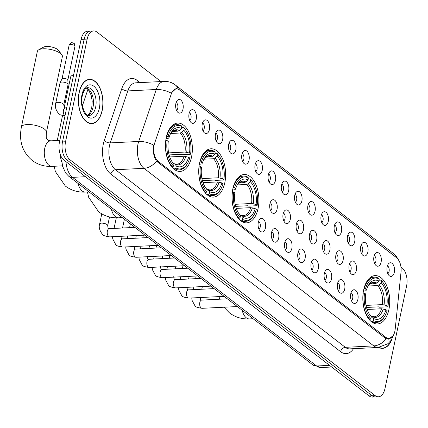 <?xml version="1.0" encoding="UTF-8"?>
<svg xmlns="http://www.w3.org/2000/svg" width="428" height="428" viewBox="0 0 428 428"><rect width="100%" height="100%" fill="white"/><g stroke="black" fill="none" stroke-linecap="round" stroke-linejoin="round"><path stroke-width="0.64" d="M258.089 208.436A24.203 13.429 87.1 0 0 244.244 174.501A24.203 13.429 87.1 0 0 232.821 188.909A24.203 13.429 87.1 0 0 246.662 222.844A24.203 13.429 87.1 0 0 258.089 208.436M224.812 182.719A24.203 13.429 87.1 0 0 210.967 148.784A24.203 13.429 87.1 0 0 199.544 163.191A24.203 13.429 87.1 0 0 213.385 197.126A24.203 13.429 87.1 0 0 224.812 182.719M191.535 157.001A24.203 13.429 87.1 0 0 177.69 123.066A24.203 13.429 87.1 0 0 166.267 137.474A24.203 13.429 87.1 0 0 180.108 171.414A24.203 13.429 87.1 0 0 191.535 157.001M388.908 309.535A24.203 13.429 87.1 0 0 375.067 275.6A24.203 13.429 87.1 0 0 363.64 290.007A24.203 13.429 87.1 0 0 377.48 323.942A24.203 13.429 87.1 0 0 388.908 309.535M373.949 256.618A6.848 3.799 -92.9 0 1 375.693 253.183A6.848 3.799 -92.9 0 1 380.01 254.483A6.848 3.799 -92.9 0 1 381.102 262.145A6.848 3.799 -92.9 0 1 376.319 265.724A6.848 3.799 -92.9 0 1 373.949 256.618M374.607 263.45A4.109 2.279 87.1 0 0 375.875 261.224A4.109 2.279 87.1 0 0 374.216 255.618M360.74 246.41A6.848 3.799 -92.9 0 1 362.484 242.981A6.848 3.799 -92.9 0 1 366.807 244.276A6.848 3.799 -92.9 0 1 367.893 251.937A6.848 3.799 -92.9 0 1 363.11 255.521A6.848 3.799 -92.9 0 1 360.74 246.41M361.403 253.248A4.109 2.279 87.1 0 0 362.671 251.022A4.109 2.279 87.1 0 0 361.007 245.415M347.536 236.203A6.848 3.799 -92.9 0 1 349.28 232.773A6.848 3.799 -92.9 0 1 353.598 234.073A6.848 3.799 -92.9 0 1 354.689 241.729A6.848 3.799 -92.9 0 1 349.906 245.314A6.848 3.799 -92.9 0 1 347.536 236.203M348.194 243.04A4.109 2.279 87.1 0 0 349.462 240.814A4.109 2.279 87.1 0 0 347.804 235.207M334.332 226A6.848 3.799 -92.9 0 1 336.071 222.571A6.848 3.799 -92.9 0 1 340.394 223.865A6.848 3.799 -92.9 0 1 341.48 231.527A6.848 3.799 -92.9 0 1 336.702 235.106A6.848 3.799 -92.9 0 1 334.332 226M334.99 232.832A4.109 2.279 87.1 0 0 336.258 230.612A4.109 2.279 87.1 0 0 334.6 225M321.123 215.792A6.848 3.799 -92.9 0 1 322.867 212.363A6.848 3.799 -92.9 0 1 327.19 213.658A6.848 3.799 -92.9 0 1 328.276 221.319A6.848 3.799 -92.9 0 1 323.493 224.903A6.848 3.799 -92.9 0 1 321.123 215.792M321.781 222.63A4.109 2.279 87.1 0 0 323.049 220.404A4.109 2.279 87.1 0 0 321.391 214.797M307.919 205.59A6.848 3.799 -92.9 0 1 309.663 202.155A6.848 3.799 -92.9 0 1 313.981 203.455A6.848 3.799 -92.9 0 1 315.067 211.116A6.848 3.799 -92.9 0 1 310.289 214.696A6.848 3.799 -92.9 0 1 307.919 205.59M308.577 212.422A4.109 2.279 87.1 0 0 309.845 210.196A4.109 2.279 87.1 0 0 308.187 204.589M294.71 195.382A6.848 3.799 -92.9 0 1 296.454 191.953A6.848 3.799 -92.9 0 1 300.777 193.247A6.848 3.799 -92.9 0 1 301.863 200.909A6.848 3.799 -92.9 0 1 297.08 204.493A6.848 3.799 -92.9 0 1 294.71 195.382M295.368 202.219A4.109 2.279 87.1 0 0 296.636 199.994A4.109 2.279 87.1 0 0 294.978 194.382M281.506 185.174A6.848 3.799 -92.9 0 1 283.25 181.745A6.848 3.799 -92.9 0 1 287.568 183.045A6.848 3.799 -92.9 0 1 288.659 190.701A6.848 3.799 -92.9 0 1 283.876 194.285A6.848 3.799 -92.9 0 1 281.506 185.174M282.164 192.012A4.109 2.279 87.1 0 0 283.432 189.786A4.109 2.279 87.1 0 0 281.774 184.179M268.297 174.972A6.848 3.799 -92.9 0 1 270.041 171.537A6.848 3.799 -92.9 0 1 274.364 172.837A6.848 3.799 -92.9 0 1 275.45 180.498A6.848 3.799 -92.9 0 1 270.667 184.077A6.848 3.799 -92.9 0 1 268.297 174.972M268.961 181.804A4.109 2.279 87.1 0 0 270.229 179.583A4.109 2.279 87.1 0 0 268.565 173.971M255.093 164.764A6.848 3.799 -92.9 0 1 256.837 161.335A6.848 3.799 -92.9 0 1 261.16 162.629A6.848 3.799 -92.9 0 1 262.246 170.291A6.848 3.799 -92.9 0 1 257.463 173.875A6.848 3.799 -92.9 0 1 255.093 164.764M255.751 171.601A4.109 2.279 87.1 0 0 257.019 169.376A4.109 2.279 87.1 0 0 255.361 163.769M241.89 154.556A6.848 3.799 -92.9 0 1 243.634 151.127A6.848 3.799 -92.9 0 1 247.951 152.427A6.848 3.799 -92.9 0 1 249.037 160.083A6.848 3.799 -92.9 0 1 244.26 163.667A6.848 3.799 -92.9 0 1 241.89 154.556M242.548 161.393A4.109 2.279 87.1 0 0 243.816 159.168A4.109 2.279 87.1 0 0 242.157 153.561M228.68 144.354A6.848 3.799 -92.9 0 1 230.424 140.924A6.848 3.799 -92.9 0 1 234.747 142.219A6.848 3.799 -92.9 0 1 235.833 149.88A6.848 3.799 -92.9 0 1 231.05 153.459A6.848 3.799 -92.9 0 1 228.68 144.354M229.338 151.186A4.109 2.279 87.1 0 0 230.606 148.965A4.109 2.279 87.1 0 0 228.948 143.353M215.477 134.146A6.848 3.799 -92.9 0 1 217.221 130.717A6.848 3.799 -92.9 0 1 221.538 132.011A6.848 3.799 -92.9 0 1 222.624 139.672A6.848 3.799 -92.9 0 1 217.847 143.257A6.848 3.799 -92.9 0 1 215.477 134.146M216.135 140.983A4.109 2.279 87.1 0 0 217.403 138.758A4.109 2.279 87.1 0 0 215.744 133.151M202.267 123.943A6.848 3.799 -92.9 0 1 204.012 120.509A6.848 3.799 -92.9 0 1 208.334 121.809A6.848 3.799 -92.9 0 1 209.42 129.47A6.848 3.799 -92.9 0 1 204.638 133.049A6.848 3.799 -92.9 0 1 202.267 123.943M202.931 130.775A4.109 2.279 87.1 0 0 204.193 128.55A4.109 2.279 87.1 0 0 202.535 122.943M189.064 113.736A6.848 3.799 -92.9 0 1 190.808 110.306A6.848 3.799 -92.9 0 1 195.125 111.601A6.848 3.799 -92.9 0 1 196.217 119.262A6.848 3.799 -92.9 0 1 191.434 122.847A6.848 3.799 -92.9 0 1 189.064 113.736M189.722 120.573A4.109 2.279 87.1 0 0 190.99 118.347A4.109 2.279 87.1 0 0 189.331 112.741M175.86 103.528A6.848 3.799 -92.9 0 1 177.599 100.099A6.848 3.799 -92.9 0 1 181.921 101.399A6.848 3.799 -92.9 0 1 183.007 109.054A6.848 3.799 -92.9 0 1 178.23 112.639A6.848 3.799 -92.9 0 1 175.86 103.528M176.518 110.365A4.109 2.279 87.1 0 0 177.786 108.14A4.109 2.279 87.1 0 0 176.127 102.533M387.153 266.821A6.848 3.799 -92.9 0 1 388.897 263.391A6.848 3.799 -92.9 0 1 393.22 264.686A6.848 3.799 -92.9 0 1 394.306 272.347A6.848 3.799 -92.9 0 1 389.523 275.932A6.848 3.799 -92.9 0 1 387.153 266.821M387.811 273.658A4.109 2.279 87.1 0 0 389.079 271.432A4.109 2.279 87.1 0 0 387.42 265.825M349.141 265.018A6.848 3.799 -92.9 0 1 350.885 261.588A6.848 3.799 -92.9 0 1 355.208 262.883A6.848 3.799 -92.9 0 1 356.294 270.544A6.848 3.799 -92.9 0 1 351.511 274.129A6.848 3.799 -92.9 0 1 349.141 265.018M349.799 271.855A4.109 2.279 87.1 0 0 351.067 269.629A4.109 2.279 87.1 0 0 349.409 264.023M335.937 254.81A6.848 3.799 -92.9 0 1 337.681 251.38A6.848 3.799 -92.9 0 1 341.999 252.681A6.848 3.799 -92.9 0 1 343.09 260.336A6.848 3.799 -92.9 0 1 338.307 263.921A6.848 3.799 -92.9 0 1 335.937 254.81M336.595 261.647A4.109 2.279 87.1 0 0 337.863 259.421A4.109 2.279 87.1 0 0 336.205 253.815M322.728 244.607A6.848 3.799 -92.9 0 1 324.472 241.178A6.848 3.799 -92.9 0 1 328.795 242.473A6.848 3.799 -92.9 0 1 329.881 250.134A6.848 3.799 -92.9 0 1 325.098 253.713A6.848 3.799 -92.9 0 1 322.728 244.607M323.391 251.439A4.109 2.279 87.1 0 0 324.659 249.219A4.109 2.279 87.1 0 0 322.996 243.607M309.524 234.4A6.848 3.799 -92.9 0 1 311.268 230.97A6.848 3.799 -92.9 0 1 315.586 232.265A6.848 3.799 -92.9 0 1 316.677 239.926A6.848 3.799 -92.9 0 1 311.894 243.511A6.848 3.799 -92.9 0 1 309.524 234.4M310.182 241.237A4.109 2.279 87.1 0 0 311.45 239.011A4.109 2.279 87.1 0 0 309.792 233.404M296.32 224.197A6.848 3.799 -92.9 0 1 298.059 220.762A6.848 3.799 -92.9 0 1 302.382 222.062A6.848 3.799 -92.9 0 1 303.468 229.724A6.848 3.799 -92.9 0 1 298.69 233.303A6.848 3.799 -92.9 0 1 296.32 224.197M296.979 231.029A4.109 2.279 87.1 0 0 298.246 228.803A4.109 2.279 87.1 0 0 296.588 223.197M283.111 213.989A6.848 3.799 -92.9 0 1 284.855 210.56A6.848 3.799 -92.9 0 1 289.178 211.855A6.848 3.799 -92.9 0 1 290.264 219.516A6.848 3.799 -92.9 0 1 285.481 223.1A6.848 3.799 -92.9 0 1 283.111 213.989M283.769 220.827A4.109 2.279 87.1 0 0 285.037 218.601A4.109 2.279 87.1 0 0 283.379 212.989M269.908 203.781A6.848 3.799 -92.9 0 1 271.652 200.352A6.848 3.799 -92.9 0 1 275.969 201.652A6.848 3.799 -92.9 0 1 277.055 209.308A6.848 3.799 -92.9 0 1 272.278 212.893A6.848 3.799 -92.9 0 1 269.908 203.781M270.566 210.619A4.109 2.279 87.1 0 0 271.834 208.393A4.109 2.279 87.1 0 0 270.175 202.786M350.751 293.833A6.848 3.799 -92.9 0 1 352.49 290.398A6.848 3.799 -92.9 0 1 356.813 291.698A6.848 3.799 -92.9 0 1 357.899 299.359A6.848 3.799 -92.9 0 1 353.121 302.938A6.848 3.799 -92.9 0 1 350.751 293.833M351.409 300.665A4.109 2.279 87.1 0 0 352.677 298.444A4.109 2.279 87.1 0 0 351.019 292.832M337.542 283.625A6.848 3.799 -92.9 0 1 339.286 280.196A6.848 3.799 -92.9 0 1 343.609 281.49A6.848 3.799 -92.9 0 1 344.695 289.151A6.848 3.799 -92.9 0 1 339.912 292.736A6.848 3.799 -92.9 0 1 337.542 283.625M338.2 290.462A4.109 2.279 87.1 0 0 339.468 288.237A4.109 2.279 87.1 0 0 337.81 282.63M324.338 273.417A6.848 3.799 -92.9 0 1 326.083 269.988A6.848 3.799 -92.9 0 1 330.4 271.288A6.848 3.799 -92.9 0 1 331.486 278.944A6.848 3.799 -92.9 0 1 326.708 282.528A6.848 3.799 -92.9 0 1 324.338 273.417M324.996 280.254A4.109 2.279 87.1 0 0 326.264 278.029A4.109 2.279 87.1 0 0 324.606 272.422M311.129 263.215A6.848 3.799 -92.9 0 1 312.873 259.785A6.848 3.799 -92.9 0 1 317.196 261.08A6.848 3.799 -92.9 0 1 318.282 268.741A6.848 3.799 -92.9 0 1 313.499 272.32A6.848 3.799 -92.9 0 1 311.129 263.215M311.787 270.047A4.109 2.279 87.1 0 0 313.055 267.826A4.109 2.279 87.1 0 0 311.397 262.214M297.925 253.007A6.848 3.799 -92.9 0 1 299.67 249.578A6.848 3.799 -92.9 0 1 303.987 250.872A6.848 3.799 -92.9 0 1 305.078 258.533A6.848 3.799 -92.9 0 1 300.296 262.118A6.848 3.799 -92.9 0 1 297.925 253.007M298.584 259.844A4.109 2.279 87.1 0 0 299.851 257.619A4.109 2.279 87.1 0 0 298.193 252.012M284.716 242.804A6.848 3.799 -92.9 0 1 286.46 239.37A6.848 3.799 -92.9 0 1 290.783 240.67A6.848 3.799 -92.9 0 1 291.869 248.331A6.848 3.799 -92.9 0 1 287.086 251.91A6.848 3.799 -92.9 0 1 284.716 242.804M285.38 249.636A4.109 2.279 87.1 0 0 286.648 247.411A4.109 2.279 87.1 0 0 284.984 241.804M271.512 232.597A6.848 3.799 -92.9 0 1 273.257 229.167A6.848 3.799 -92.9 0 1 277.579 230.462A6.848 3.799 -92.9 0 1 278.665 238.123A6.848 3.799 -92.9 0 1 273.883 241.708A6.848 3.799 -92.9 0 1 271.512 232.597M272.171 239.434A4.109 2.279 87.1 0 0 273.439 237.208A4.109 2.279 87.1 0 0 271.78 231.601M258.309 222.389A6.848 3.799 -92.9 0 1 260.047 218.959A6.848 3.799 -92.9 0 1 264.37 220.26A6.848 3.799 -92.9 0 1 265.456 227.915A6.848 3.799 -92.9 0 1 260.679 231.5A6.848 3.799 -92.9 0 1 258.309 222.389M258.967 229.226A4.109 2.279 87.1 0 0 260.235 227.001A4.109 2.279 87.1 0 0 258.576 221.394M395.194 329.153A12.332 6.843 -92.9 0 1 394.878 331.186A12.332 6.843 -92.9 0 1 389.057 338.527A12.332 6.843 -92.9 0 1 386.067 337.483L158.178 161.372A12.332 6.843 -92.9 0 1 154.631 143.246L171.141 94.358A12.332 6.843 -92.9 0 1 176.448 88.896A12.332 6.843 -92.9 0 1 179.439 89.939L396.654 257.8A12.332 6.843 -92.9 0 1 401.025 272.015L395.194 329.153M61.953 162.421A13.701 7.602 -92.9 0 1 60.337 154.647M102.217 110.408A22.149 12.289 87.1 0 0 89.554 79.351A22.149 12.289 87.1 0 0 79.1 92.539A22.149 12.289 87.1 0 0 91.763 123.596A22.149 12.289 87.1 0 0 102.217 110.408M393.155 335.675L388.517 339.174L386.254 338.757L385.2 338.147L156.461 161.169C154.032 157.547 153.026 152.769 153.449 146.836L153.689 145.135A15.986 7.704 -161.3 0 0 138.709 141.465L156.257 89.495A18.265 10.133 -92.9 0 1 164.127 81.406L135.665 82.829A18.265 10.133 87.1 0 0 127.795 90.918L110.247 142.888A18.265 10.133 87.1 0 0 109.493 145.675A18.265 10.133 87.1 0 0 115.507 169.739L345.305 347.327A18.265 10.133 87.1 0 0 349.735 348.874L378.192 347.45A18.265 10.133 -92.9 0 1 373.762 345.904A15.986 12.011 -52.3 0 0 386.254 338.757M160.998 81.566L96.969 32.079A13.701 7.602 87.1 0 0 93.641 30.923L87.574 31.223A13.701 7.602 87.1 0 0 81.106 39.381L59.465 142.069L62.499 141.919A13.701 7.602 87.1 0 0 67.014 159.965L372.135 395.766A13.701 7.602 87.1 0 0 375.458 396.927A13.701 7.602 87.1 0 1 372.135 395.766L67.014 159.965A13.701 7.602 87.1 0 1 62.499 141.919L84.139 39.226L62.499 141.919L65.538 141.764A13.701 7.602 87.1 0 0 70.048 159.815L375.169 395.616A13.701 7.602 87.1 0 0 378.491 396.777A13.701 7.602 87.1 0 0 384.959 388.619L406.6 285.931A13.701 7.602 87.1 0 0 402.09 267.88L400.956 267.008M90.608 31.073A13.701 7.602 87.1 0 0 84.139 39.226A13.701 7.602 87.1 0 1 90.608 31.073M353.533 348.686A22.834 12.669 -92.9 0 1 340.629 351.693L110.836 174.105A22.834 12.669 -92.9 0 1 103.314 144.022A22.834 12.669 -92.9 0 1 104.261 140.534L121.809 88.569A4.569 2.199 18.7 0 0 127.795 90.918L156.257 89.495A15.986 7.704 -161.3 0 1 171.184 93.138L176.224 88.393L178.963 89.447L396.697 257.763A15.986 12.011 127.7 0 0 393.696 253.734L175.25 84.915C171.981 82.427 168.274 81.261 164.127 81.406M378.678 347.418A22.149 12.289 87.1 0 0 382.584 348.344A22.149 12.289 87.1 0 0 391.946 339.035M93.641 30.923A13.701 7.602 87.1 0 0 87.178 39.076L65.538 141.764M59.465 142.069A13.701 7.602 87.1 0 0 63.975 160.12L369.096 395.921A13.701 7.602 87.1 0 0 372.419 397.077L378.491 396.777M379.074 347.386A21.919 12.161 87.1 0 0 382.573 348.114A21.919 12.161 87.1 0 0 391.54 339.693M79.217 92.63A21.919 12.161 87.1 0 0 91.753 123.366A21.919 12.161 87.1 0 0 102.099 110.317A21.919 12.161 87.1 0 0 89.564 79.581A21.919 12.161 87.1 0 0 79.217 92.63M363.955 288.643L365.432 288.964A21.737 12.059 87.1 0 1 379.245 279.088L378.839 281.025A19.635 10.898 87.1 0 0 368.289 285.519A19.635 10.898 87.1 0 0 366.534 289.815L365.903 290.746L363.415 291.158M370.006 283.962L375.244 283.7L376.715 283.015L378.839 281.025M379.005 280.233L381.048 280.131L381.632 280.934A21.737 12.059 87.1 0 1 383.499 283.192A21.737 12.059 87.1 0 1 387.998 306.405L386.896 305.555A19.635 10.898 87.1 0 0 381.225 282.865L379.101 284.861L377.63 285.54L368.08 286.016M366.026 305.41L382.391 304.592L386.896 305.555M387.998 306.405L387.72 306.812L379.599 307.218L378.486 306.86L366.507 307.459M363.313 292.805A22.652 12.567 87.1 0 0 369.985 319.486L370.921 318.609A21.737 12.059 87.1 0 1 364.549 293.137L363.163 292.811M369.204 319.529L369.985 319.486M379.245 279.088L378.662 278.291A22.652 12.567 87.1 0 0 374.388 277.189A22.652 12.567 87.1 0 0 364.191 288.632M383.499 283.192L383.044 282.534A22.652 12.567 87.1 0 0 381.048 280.131M364.549 293.137L365.656 293.993A19.635 10.898 87.1 0 0 369.749 314.746A19.635 10.898 87.1 0 0 371.327 316.677L370.921 318.609M366.534 289.815L365.432 288.964M381.225 282.865L381.632 280.934M371.327 316.677L369.792 314.623M385.114 315.548A21.737 12.059 87.1 0 1 373.302 320.454L372.365 321.332A22.652 12.567 87.1 0 0 376.645 322.434A22.652 12.567 87.1 0 0 384.729 316.249L385.114 315.548A21.737 12.059 87.1 0 0 387.121 310.578L386.013 309.728L381.509 308.765L367.133 309.481M372.365 321.332L371.006 321.396M373.302 320.454L373.708 318.523A19.635 10.898 87.1 0 0 386.013 309.728M370.948 316.158L371.927 316.297L373.708 318.523M233.137 187.544L234.608 187.865A21.737 12.059 87.1 0 1 248.427 177.989L248.021 179.921A19.635 10.898 87.1 0 0 237.465 184.42A19.635 10.898 87.1 0 0 235.71 188.716L235.079 189.647L232.597 190.059M239.188 182.863L244.425 182.601L245.897 181.916L248.021 179.921M248.186 179.134L250.225 179.032L250.808 179.835A21.737 12.059 87.1 0 1 252.681 182.093A21.737 12.059 87.1 0 1 257.18 205.306L256.072 204.45A19.635 10.898 87.1 0 0 250.401 181.766L248.277 183.756L246.806 184.441L237.262 184.917M235.202 204.311L251.568 203.493L256.072 204.45M257.18 205.306L256.896 205.713L248.775 206.119L247.668 205.761L235.684 206.36M232.49 191.707A22.652 12.567 87.1 0 0 239.161 218.387L240.097 217.51A21.737 12.059 87.1 0 1 233.731 192.038L232.34 191.712M238.385 218.424L239.161 218.387M248.427 177.989L247.844 177.192A22.652 12.567 87.1 0 0 243.564 176.09A22.652 12.567 87.1 0 0 233.372 187.534M252.681 182.093L252.226 181.435A22.652 12.567 87.1 0 0 250.225 179.032M233.731 192.038L234.833 192.889A19.635 10.898 87.1 0 0 238.926 213.647A19.635 10.898 87.1 0 0 240.504 215.578L240.097 217.51M235.71 188.716L234.608 187.865M250.401 181.766L250.808 179.835M240.504 215.578L238.968 213.524M254.296 214.449A21.737 12.059 87.1 0 1 242.483 219.355L241.547 220.233A22.652 12.567 87.1 0 0 245.827 221.335A22.652 12.567 87.1 0 0 253.906 215.15L254.296 214.449A21.737 12.059 87.1 0 0 256.297 209.479L255.195 208.629L250.69 207.666L236.315 208.383M241.547 220.233L240.188 220.297M242.483 219.355L242.89 217.419A19.635 10.898 87.1 0 0 255.195 208.629M240.129 215.059L241.103 215.198L242.89 217.419M73.616 74.927A12.787 4.564 -168.1 0 0 71.941 75.547A12.787 4.564 -168.1 0 0 70.636 77.056L64.211 107.546L63.788 104.86L68.063 84.573A4.109 1.466 11.9 0 0 68.073 84.428A4.109 1.466 11.9 0 0 67.458 83.551A4.109 1.466 11.9 0 0 61.894 82.064A4.109 1.466 11.9 0 0 60.064 82.743A4.109 1.466 11.9 0 0 60.022 82.877L55.747 103.164A4.109 1.466 11.9 0 1 58.797 102.383A4.109 1.466 11.9 0 1 63.184 103.838A4.109 1.466 11.9 0 1 63.312 103.945A4.109 1.466 11.9 0 1 63.788 104.86M199.86 161.827L201.331 162.148A21.737 12.059 87.1 0 1 215.15 152.272L214.744 154.208A19.635 10.898 87.1 0 0 204.188 158.702A19.635 10.898 87.1 0 0 202.433 162.998L201.802 163.929L199.32 164.341M205.911 157.146L211.148 156.883L212.62 156.199L214.744 154.208M214.91 153.417L216.948 153.315L217.531 154.117A21.737 12.059 87.1 0 1 219.404 156.375A21.737 12.059 87.1 0 1 223.898 179.589L222.795 178.738A19.635 10.898 87.1 0 0 217.124 156.049L215 158.044L213.529 158.724L203.985 159.2M201.925 178.594L218.291 177.775L222.795 178.738M223.898 179.589L223.619 179.995L215.498 180.402L214.391 180.044L202.407 180.643M199.213 165.989A22.652 12.567 87.1 0 0 205.884 192.67L206.82 191.792A21.737 12.059 87.1 0 1 200.454 166.321L199.063 165.994M205.108 192.712L205.884 192.67M215.15 152.272L214.567 151.475A22.652 12.567 87.1 0 0 210.287 150.372A22.652 12.567 87.1 0 0 200.095 161.816M219.404 156.375L218.949 155.717A22.652 12.567 87.1 0 0 216.948 153.315M200.454 166.321L201.556 167.177A19.635 10.898 87.1 0 0 205.649 187.929A19.635 10.898 87.1 0 0 207.227 189.861L206.82 191.792M202.433 162.998L201.331 162.148M217.124 156.049L217.531 154.117M207.227 189.861L205.691 187.806M221.019 188.732A21.737 12.059 87.1 0 1 209.206 193.638L208.27 194.515A22.652 12.567 87.1 0 0 212.545 195.617A22.652 12.567 87.1 0 0 220.629 189.433L221.019 188.732A21.737 12.059 87.1 0 0 223.02 183.762L221.918 182.911L217.413 181.948L203.038 182.665M208.27 194.515L206.906 194.579M209.206 193.638L209.613 191.707A19.635 10.898 87.1 0 0 221.918 182.911M206.852 189.342L207.826 189.481L209.613 191.707M38.664 49.835L43.549 47.139A8.218 2.932 11.9 0 1 50.37 46.743A8.218 2.932 11.9 0 1 57.577 49.461A8.218 2.932 11.9 0 1 58.411 50.269L61.793 54.704A12.787 4.564 -168.1 0 0 60.492 53.447A12.787 4.564 -168.1 0 0 49.279 49.22A12.787 4.564 -168.1 0 0 38.664 49.835A12.787 4.564 -168.1 0 0 37.359 51.339L21.4 127.063A12.787 4.564 11.9 0 1 30.896 124.634A12.787 4.564 11.9 0 1 44.539 129.165A12.787 4.564 11.9 0 1 46.422 132.332C45.769 140.544 46.994 138.41 47.743 140.122L50.761 140.833A12.787 7.094 -92.9 0 0 44.726 148.446A12.787 7.094 -92.9 0 0 48.936 165.294A12.787 7.094 -92.9 0 0 52.039 166.38C44.56 166.727 37.915 164.721 32.105 160.361C22.358 152.079 18.789 140.978 21.4 127.063M166.583 136.109L168.054 136.43A21.737 12.059 87.1 0 1 181.873 126.56L181.461 128.491A19.635 10.898 87.1 0 0 170.911 132.985A19.635 10.898 87.1 0 0 169.156 137.281L168.525 138.212L166.043 138.624M172.628 131.428L177.871 131.166L179.343 130.481L181.461 128.491M181.633 127.699L183.671 127.598L184.254 128.4A21.737 12.059 87.1 0 1 186.126 130.658A21.737 12.059 87.1 0 1 190.621 153.871L189.518 153.021A19.635 10.898 87.1 0 0 183.847 130.331L181.723 132.327L180.252 133.006L170.708 133.488M168.648 152.876L185.014 152.058L189.518 153.021M190.621 153.871L190.342 154.278L182.221 154.685L181.114 154.326L169.13 154.925M165.936 140.272A22.652 12.567 87.1 0 0 172.607 166.952L173.543 166.075A21.737 12.059 87.1 0 1 167.177 140.603L165.786 140.282M171.831 166.995L172.607 166.952M181.873 126.56L181.29 125.757A22.652 12.567 87.1 0 0 177.01 124.655A22.652 12.567 87.1 0 0 166.818 136.099M186.126 130.658L185.666 130A22.652 12.567 87.1 0 0 183.671 127.598M167.177 140.603L168.279 141.459A19.635 10.898 87.1 0 0 172.372 162.212A19.635 10.898 87.1 0 0 173.95 164.143L173.543 166.075M169.156 137.281L168.054 136.43M183.847 130.331L184.254 128.4M173.95 164.143L172.414 162.089M187.742 163.014A21.737 12.059 87.1 0 1 175.924 167.92L174.993 168.798A22.652 12.567 87.1 0 0 179.268 169.9A22.652 12.567 87.1 0 0 187.352 163.715L187.742 163.014A21.737 12.059 87.1 0 0 189.743 158.044L188.641 157.194L184.136 156.231L169.761 156.948M174.993 168.798L173.629 168.862M175.924 167.92L176.336 165.989A19.635 10.898 87.1 0 0 188.641 157.194M173.575 163.624L175.015 164.165L176.336 165.989M46.422 132.332L62.381 56.614A12.787 4.564 -168.1 0 0 61.793 54.704M62.017 78.934A2.969 1.059 11.9 0 1 62.049 78.838A2.969 1.059 11.9 0 1 63.371 78.351A2.969 1.059 11.9 0 1 67.389 79.426A2.969 1.059 11.9 0 1 67.833 80.057A2.969 1.059 11.9 0 1 67.827 80.159M158.178 161.372L156.685 161.447M386.067 337.483L384.446 337.564M110.836 174.105A4.569 3.435 127.7 0 1 115.507 169.739L143.969 168.316A18.265 10.133 -92.9 0 1 137.95 144.252A18.265 10.133 -92.9 0 1 138.709 141.465L110.247 142.888A4.569 2.199 18.7 0 1 104.261 140.534M156.461 161.169A15.986 12.011 127.7 0 1 143.969 168.316L373.762 345.904L345.305 347.327A4.569 3.435 127.7 0 0 340.629 351.693M178.251 88.949A15.986 12.011 -52.3 0 0 175.25 84.915M121.809 88.569A22.834 12.669 -92.9 0 1 137.179 80.389L140.052 82.609M70.048 159.815L63.975 160.12M375.169 395.616L369.096 395.921M87.178 39.076L81.106 39.381M137.361 82.743A4.569 3.435 127.7 0 1 137.179 80.389M65.971 161.661A18.265 10.133 87.1 0 0 72.546 177.363L316.645 365.999A18.265 10.133 87.1 0 0 321.075 367.545L312.82 364.881L68.721 176.24A9.132 6.864 127.7 0 0 72.546 177.363L85.45 176.716M329.549 365.357L316.645 365.999A9.132 6.864 127.7 0 1 312.82 364.881M87.959 89.286L82.374 105.834M87.917 115.276A13.921 7.725 87.1 0 0 92.994 107.337A13.921 7.725 87.1 0 0 86.558 88.013M95.647 107.203A13.921 7.725 87.1 0 0 87.687 87.687C85.755 87.467 83.979 90.051 82.369 95.433C79.758 105.684 86.429 117.256 89.078 115.49A13.921 7.725 87.1 0 0 95.647 107.203M81.962 94.754A16.66 9.245 87.1 0 0 87.451 116.705A16.66 9.245 87.1 0 0 99.355 108.193A16.66 9.245 87.1 0 0 93.866 86.247A16.66 9.245 87.1 0 0 81.962 94.754M253.098 318.726L249.417 318.914A12.787 7.094 -92.9 0 1 246.314 317.827A12.787 7.094 -92.9 0 1 242.211 310.311M375.244 283.7A16.895 9.373 87.1 0 0 372.371 283.047L370.867 283.443L367.845 286.375M382.391 304.592A16.895 9.373 87.1 0 0 377.63 285.54M369.23 313.954A17.564 9.748 87.1 0 0 370.006 314.858M376.715 283.015A17.564 9.748 87.1 0 0 367.85 286.364M384.082 304.795A17.564 9.748 87.1 0 0 379.101 284.861M372.392 316.699A17.564 9.748 87.1 0 0 383.204 308.968M371.927 316.297L374.056 316.8A16.895 9.373 87.1 0 0 381.509 308.765M122.28 217.627L118.593 217.809A12.787 7.094 -92.9 0 1 115.49 216.729A12.787 7.094 -92.9 0 1 111.387 209.212M244.425 182.601A16.895 9.373 87.1 0 0 241.547 181.948L240.044 182.344L237.021 185.276A17.564 9.748 87.1 0 1 245.897 181.916M251.568 203.493A16.895 9.373 87.1 0 0 246.806 184.441M239.075 213.62L238.401 212.839A17.564 9.748 87.1 0 0 239.188 213.759M253.264 203.696A17.564 9.748 87.1 0 0 248.277 183.756M241.569 215.6A17.564 9.748 87.1 0 0 252.386 207.869M241.103 215.198L243.232 215.701A16.895 9.373 87.1 0 0 250.69 207.666M88.997 191.91L85.316 192.097A12.787 7.094 -92.9 0 1 82.213 191.011A12.787 7.094 -92.9 0 1 78.11 183.494M211.148 156.883A16.895 9.373 87.1 0 0 208.27 156.231L206.767 156.627L203.744 159.558M218.291 177.775A16.895 9.373 87.1 0 0 213.529 158.724M205.13 187.138A17.564 9.748 87.1 0 0 205.911 188.042M212.62 156.199A17.564 9.748 87.1 0 0 203.749 159.548M219.987 177.978A17.564 9.748 87.1 0 0 215 158.044M208.292 189.882A17.564 9.748 87.1 0 0 219.104 182.151M207.826 189.481L209.955 189.984A16.895 9.373 87.1 0 0 217.413 181.948M177.871 131.166A16.895 9.373 87.1 0 0 174.993 130.513L173.49 130.909L170.467 133.841A17.564 9.748 87.1 0 1 179.343 130.481M185.014 152.058A16.895 9.373 87.1 0 0 180.252 133.006M172.516 162.185L171.847 161.404A17.564 9.748 87.1 0 0 172.628 162.324M186.71 152.261A17.564 9.748 87.1 0 0 181.723 132.327M175.015 164.165A17.564 9.748 87.1 0 0 185.827 156.439M174.549 163.769L176.678 164.266A16.895 9.373 87.1 0 0 184.136 156.231M237.347 306.555L202.139 308.31A4.109 2.279 -92.9 0 1 201.01 307.85A4.109 2.279 -92.9 0 1 199.79 302.548A4.109 2.279 -92.9 0 1 201.727 300.103L200.545 299.766L200.127 297.085M224.138 296.347L188.935 298.107A4.109 2.279 -92.9 0 1 187.806 297.647A4.109 2.279 -92.9 0 1 186.581 292.345A4.109 2.279 -92.9 0 1 188.523 289.895L187.341 289.563L186.918 286.878M210.934 286.139L175.726 287.9A4.109 2.279 -92.9 0 1 174.597 287.439A4.109 2.279 -92.9 0 1 173.377 282.138A4.109 2.279 -92.9 0 1 175.32 279.693L174.132 279.356L173.715 276.675M197.725 275.937L162.522 277.692A4.109 2.279 -92.9 0 1 161.393 277.237A4.109 2.279 -92.9 0 1 160.174 271.93A4.109 2.279 -92.9 0 1 162.11 269.485L160.928 269.148L160.511 266.467M184.522 265.729L149.313 267.489A4.109 2.279 -92.9 0 1 148.184 267.029A4.109 2.279 -92.9 0 1 146.965 261.727A4.109 2.279 -92.9 0 1 148.907 259.277L147.719 258.945L147.302 256.26M171.312 255.527L136.109 257.281A4.109 2.279 -92.9 0 1 134.981 256.821A4.109 2.279 -92.9 0 1 133.761 251.52A4.109 2.279 -92.9 0 1 135.697 249.075L134.515 248.738L134.098 246.057M158.109 245.319L122.906 247.079A4.109 2.279 -92.9 0 1 121.771 246.619A4.109 2.279 -92.9 0 1 120.552 241.312A4.109 2.279 -92.9 0 1 122.494 238.867L121.311 238.535L120.889 235.849M144.905 235.111L109.696 236.871A4.109 2.279 -92.9 0 1 108.568 236.411A4.109 2.279 -92.9 0 1 107.348 231.109A4.109 2.279 -92.9 0 1 109.29 228.659L108.102 228.327L107.685 225.647L109.509 216.98M109.696 236.871C105.218 236.267 102.811 235.421 102.479 234.325C99.553 230.628 98.606 227.172 99.638 223.951A4.109 1.466 11.9 0 1 102.693 223.17A4.109 1.466 11.9 0 1 107.08 224.625A4.109 1.466 11.9 0 1 107.203 224.732A4.109 1.466 11.9 0 1 107.685 225.647M74.52 45.571A2.969 1.059 11.9 0 1 74.959 46.304C74.761 44.314 74.397 43.33 73.873 43.346A2.969 2.231 127.7 0 1 74.52 45.571A2.969 1.059 11.9 0 0 71.353 44.517A2.969 1.059 11.9 0 0 69.149 45.084L62.028 78.886M64.986 115.865A4.109 2.279 -92.9 0 1 64.671 115.624A4.109 2.279 -92.9 0 1 63.451 110.322A4.109 2.279 -92.9 0 1 65.393 107.877L66.682 107.808M176.448 88.896L174.394 88.997M389.057 338.527L386.077 338.676M393.696 253.734L396.21 256.115L399.474 261.631M393.937 334.193L391.181 340.223L387.945 343.7L378.192 347.45M321.075 367.545L331.7 367.015M82.401 95.284L83.722 91.362M61.948 157.879L61.878 161.324L62.627 166.321L65.639 173.003L68.721 176.24M380.813 348.205L382.573 348.114M87.729 115.196L89.618 113.281L91.742 107.877L92.213 101.211L91.127 95.086L88.452 89.832L86.376 88.114M89.992 123.457L91.753 123.366M87.804 79.672L89.564 79.581M249.417 318.914C241.938 319.261 235.293 317.25 229.483 312.895L223.951 307.224M370.418 277.387L374.388 277.189M369.22 313.938L369.894 314.719M372.676 322.632L376.645 322.434M219.757 299.199L218.976 296.604M118.593 217.809C111.114 218.157 104.469 216.151 98.659 211.79L88.666 197.292L87.451 191.99M239.594 176.288L243.564 176.09M241.857 221.533L245.827 221.335M85.316 192.097C77.837 192.44 71.192 190.433 65.382 186.078L55.389 171.575L54.174 166.273M73.686 74.59L71.941 75.547M57.261 140.512L62.488 115.726M206.317 150.57L210.287 150.372M205.124 187.122L205.793 187.903M208.58 195.815L212.545 195.617M62.509 165.855L52.039 166.38M173.04 124.853L177.01 124.655M175.303 170.098L179.268 169.9M59.818 140.384L50.761 140.833M202.139 308.31C197.661 307.711 195.254 306.86 194.922 305.763L191.974 300.194L191.792 297.963M193.29 289.66L193.852 286.995M195.607 278.676L196.168 276.012M227.343 298.824L201.727 300.103M201.781 289.232L202.342 286.573M188.935 298.107C184.452 297.503 182.044 296.652 181.718 295.555L178.77 289.991L178.588 287.755M180.086 279.452L180.648 276.788M182.398 268.474L182.959 265.809M214.134 288.616L188.523 289.895M188.577 279.029L189.139 276.365M175.726 287.9C171.248 287.3 168.841 286.45 168.509 285.353L165.561 279.784L165.385 277.553M166.877 269.244L167.439 266.585M169.194 258.266L169.756 255.602M200.93 278.409L175.32 279.693M175.368 268.821L175.929 266.157M162.522 277.692C158.039 277.093 155.637 276.242 155.305 275.145L152.357 269.576L152.175 267.345M153.673 259.042L154.235 256.377M155.985 248.058L156.546 245.399M187.721 268.206L162.11 269.485M162.164 258.619L162.726 255.955M149.313 267.489C144.835 266.885 142.428 266.039 142.101 264.943L139.154 259.373L138.972 257.142M140.47 248.834L141.026 246.17M142.781 237.856L143.343 235.191M174.517 257.998L148.907 259.277M148.955 248.411L149.516 245.747M136.109 257.281C131.626 256.682 129.224 255.832 128.892 254.735L125.944 249.166L125.762 246.935M127.26 238.631L127.822 235.967M129.577 227.648L130.369 223.881M161.313 247.796L135.697 249.075M135.751 238.203L136.313 235.544M122.906 247.079C118.422 246.475 116.015 245.624 115.688 244.527L112.741 238.958L112.559 236.727M114.057 228.424L116.282 217.847M148.104 237.588L122.494 238.867M122.547 228.001L124.388 219.259M99.638 223.951L101.762 213.877M134.9 227.38L109.29 228.659M55.747 103.164C54.709 106.369 55.651 109.83 58.583 113.538L60.278 114.795L64.938 116.095M67.833 80.057L68.073 84.428M64.205 107.54L65.393 107.877M62.049 78.838L60.064 82.743M74.959 46.304L67.838 80.111M69.149 45.084C72.396 41.104 71.348 42.875 73.873 43.346"/></g></svg>
